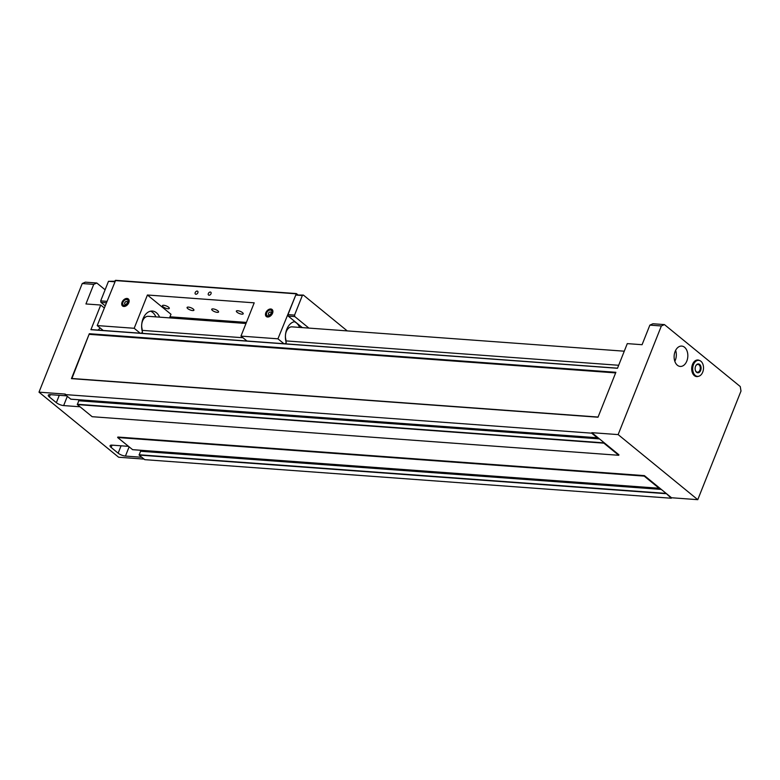<?xml version="1.0" encoding="UTF-8"?>
<svg xmlns="http://www.w3.org/2000/svg" width="780" height="780" viewBox="0 0 780 780"><rect width="100%" height="100%" fill="white"/><g stroke="black" fill="none" stroke-linecap="round" stroke-linejoin="round"><path stroke-width="1.17" d="M297.677 294.645L296.361 293.572L115.635 280.322L97.207 325.572L134.179 328.282L140.166 333.177M246.958 341.006L240.971 336.102L254.212 302.835L147.42 295.006L134.179 328.282M240.971 336.102L277.933 338.812L296.361 293.572M115.128 280.556L295.844 293.797M267.589 317.011A4.553 3.052 129.3 0 1 266.302 316.514A4.553 3.052 129.3 0 1 266.819 311.064A4.553 3.052 129.3 0 1 272.064 309.475A4.553 3.052 129.3 0 1 272.552 313.238A4.553 3.052 129.3 0 1 267.589 317.011M197.867 292.763A1.804 1.209 129.3 0 1 195.4 294.06A1.804 1.209 129.3 0 1 195.605 291.905A1.804 1.209 129.3 0 1 197.681 291.272A1.804 1.209 129.3 0 1 197.867 292.763M208.348 293.534A1.804 1.209 129.3 0 1 210.824 292.237A1.804 1.209 129.3 0 1 210.62 294.392A1.804 1.209 129.3 0 1 208.543 295.025A1.804 1.209 129.3 0 1 208.348 293.534M128.797 302.708A4.553 3.052 129.3 0 1 122.548 305.984A4.553 3.052 129.3 0 1 123.064 300.524A4.553 3.052 129.3 0 1 128.31 298.935A4.553 3.052 129.3 0 1 128.797 302.708M308.88 328.087L294.811 316.592L294.557 315.091L302.348 295.523L303.371 295.064L347.227 330.895M114.845 281.248L108.478 281.317L114.64 281.765M106.85 301.334L100.688 300.885L100.942 302.386L106.285 302.776M100.942 302.386L105.085 305.779M108.478 281.317L100.688 300.885M103.204 330.466L97.207 325.572M284.915 343.785L286.27 342.742A14.43 9.672 -85.8 0 1 294.967 321.613L302.308 327.61M303.371 295.064L295.776 295.035L302.348 295.523M294.557 315.091L287.986 314.613L295.776 295.035M294.967 321.613L288.239 316.105L294.811 316.592M288.239 316.105L287.986 314.613M277.933 338.812L283.93 343.707M271.654 313.18A3.334 2.233 129.3 0 1 266.945 315.452A3.334 2.233 129.3 0 1 268.964 310.362A3.334 2.233 129.3 0 1 271.654 313.18M270.972 313.531A1.667 1.121 129.3 0 1 269.529 314.876A1.667 1.121 129.3 0 1 268.388 314.174A1.667 1.121 129.3 0 1 270.182 311.981A1.667 1.121 129.3 0 1 270.972 313.531M265.902 312.751A4.436 2.983 -50.7 0 0 266.38 316.436A4.436 2.983 -50.7 0 0 271.498 314.876A4.436 2.983 -50.7 0 0 271.996 309.553A4.436 2.983 -50.7 0 0 265.902 312.751M294.284 321.721A14.43 9.672 -85.8 0 1 299.656 327.415M285.656 340.129L285.958 339.846A8.882 5.957 -85.8 0 1 286.572 330.944A8.882 5.957 -85.8 0 1 292.052 326.859L624.273 351.195M147.42 295.006L170.986 314.272L169.553 317.879M169.982 316.807L246.422 322.403M212.413 310.43A3.685 1.17 21.7 0 1 211.721 309.27A3.685 1.17 21.7 0 1 214.237 309.114A3.685 1.17 21.7 0 1 217.874 310.83A3.685 1.17 21.7 0 1 218.576 312A3.685 1.17 21.7 0 1 216.06 312.156A3.685 1.17 21.7 0 1 212.413 310.43M163.127 306.823A3.685 1.17 21.7 0 1 162.425 305.662A3.685 1.17 21.7 0 1 164.941 305.497A3.685 1.17 21.7 0 1 168.587 307.223A3.685 1.17 21.7 0 1 169.289 308.383A3.685 1.17 21.7 0 1 166.774 308.548A3.685 1.17 21.7 0 1 163.127 306.823M187.775 308.627A3.685 1.17 21.7 0 1 187.073 307.466A3.685 1.17 21.7 0 1 189.589 307.31A3.685 1.17 21.7 0 1 193.235 309.026A3.685 1.17 21.7 0 1 193.928 310.196A3.685 1.17 21.7 0 1 191.412 310.352A3.685 1.17 21.7 0 1 187.775 308.627M237.061 312.244A3.685 1.17 21.7 0 1 236.359 311.074A3.685 1.17 21.7 0 1 238.875 310.918A3.685 1.17 21.7 0 1 242.522 312.644A3.685 1.17 21.7 0 1 243.214 313.804A3.685 1.17 21.7 0 1 240.698 313.96A3.685 1.17 21.7 0 1 237.061 312.244M127.891 302.64A3.334 2.233 129.3 0 1 123.181 304.912A3.334 2.233 129.3 0 1 125.209 299.832A3.334 2.233 129.3 0 1 127.891 302.64M127.208 303.001A1.667 1.121 129.3 0 1 125.775 304.346A1.667 1.121 129.3 0 1 124.624 303.644A1.667 1.121 129.3 0 1 126.428 301.441A1.667 1.121 129.3 0 1 127.208 303.001M122.138 302.221A4.436 2.983 -50.7 0 0 122.616 305.897A4.436 2.983 -50.7 0 0 127.735 304.346A4.436 2.983 -50.7 0 0 128.242 299.023A4.436 2.983 -50.7 0 0 122.138 302.221M150.53 311.191A14.43 9.672 -85.8 0 1 155.903 316.875M141.892 329.599L142.204 329.306A8.882 5.957 -85.8 0 1 142.808 320.414A8.882 5.957 -85.8 0 1 148.297 316.319L245.993 323.485M141.16 333.255L142.516 332.212A14.43 9.672 -85.8 0 1 143.471 317.723A14.43 9.672 -85.8 0 1 152.393 311.054A14.43 9.672 -85.8 0 1 159.598 317.148M597.587 437.356L597.265 437.746L591.659 433.163L591.854 432.676L597.587 437.356L618.93 454.798L618.735 455.286L603.886 443.157L603.954 442.562M659.383 487.851L659.061 488.241L644.212 476.112L644.407 475.624L659.383 487.851L671.483 497.747L671.288 498.235L665.75 493.058M615.878 372.294L598.007 417.212L71.438 378.631L89.32 333.713L615.878 372.294M664.443 324.597L740.259 386.548L741 391.043L697.768 499.678L618.14 434.596L661.362 325.972L664.443 324.597L652.948 323.758L649.867 325.123L642.076 344.702L627.286 343.619L617.477 368.277L90.909 329.696L100.727 305.038L85.936 303.956L93.727 284.378L96.808 283.003L105.105 289.79M674.817 361.306A10.199 6.835 94.2 0 0 675.626 350.366M698.841 376.223L698.042 376.447A8.326 5.577 -85.8 0 1 691.724 367.887A8.326 5.577 -85.8 0 1 699.231 360.34L699.982 360.682A8.024 5.382 -85.8 0 1 700.928 361.276A8.024 5.382 -85.8 0 1 702.721 372.119A8.024 5.382 -85.8 0 1 698.841 376.223A8.024 5.382 -85.8 0 1 692.737 367.965A8.024 5.382 -85.8 0 1 699.982 360.682M686.829 361.043A10.199 6.835 -85.8 0 1 680.228 366.434A10.199 6.835 -85.8 0 1 675.119 351.478A10.199 6.835 -85.8 0 1 681.72 346.086A10.199 6.835 -85.8 0 1 686.829 361.043M695.516 366.385A3.89 2.603 -85.8 0 1 697.983 364.445A3.89 2.603 -85.8 0 1 700.294 368.511A3.89 2.603 -85.8 0 1 697.417 372.197A3.89 2.603 -85.8 0 1 696.335 371.748A3.89 2.603 -85.8 0 1 695.263 369.935M696.55 372.265A4.436 2.974 94.2 0 0 700.654 370.441A4.436 2.974 94.2 0 0 699.67 364.445A4.436 2.974 94.2 0 0 695.565 366.259A4.436 2.974 94.2 0 0 695.292 370.052A4.436 2.974 94.2 0 0 696.55 372.265M649.867 325.123L661.362 325.972M104.237 307.905L100.727 305.038M90.909 329.696L617.516 368.18L91.055 329.579M98.134 330.096L100.133 327.961M96.808 283.003L85.303 282.165L82.231 283.54L39 392.165L118.638 457.236L144.047 459.098M142.038 330.359L242.98 337.75M285.792 340.889L618.667 365.274M80.028 406.78L63.648 405.581A5.548 1.755 21.7 0 1 56.355 402.675L49.345 396.952A5.548 1.755 21.7 0 1 48.292 395.197A5.548 1.755 21.7 0 1 50.261 394.651L66.641 395.85M70.824 399.165L65.091 394.582L65.286 394.085L39 392.165M141.823 457.275L125.444 456.076A5.548 1.755 21.7 0 1 118.151 453.17L111.14 447.447A5.548 1.755 21.7 0 1 110.087 445.702A5.548 1.755 21.7 0 1 112.066 445.146L128.437 446.345M65.091 394.582L591.659 433.163M618.14 434.596L591.854 432.676M82.231 283.54L93.727 284.378M618.735 455.286L92.167 416.705L77.327 404.576L78.819 400.637L599.342 438.799M82.826 400.93L83.158 400.091M644.407 475.624L117.848 437.044L117.653 437.531L132.62 449.67M661.138 489.294L140.614 451.132L139.123 455.072L144.729 459.654L671.288 498.235M144.953 450.596L144.622 451.425M71.896 378.534L89.32 333.713M71.438 378.631L598.045 417.105L71.585 378.514M117.653 437.531L644.212 476.112M671.483 497.747L697.768 499.678M78.673 400.754L599.489 438.916M77.279 404.274L603.837 442.855M77.327 404.576L603.886 443.157M89.368 334.006L615.761 372.577M89.427 334.064L615.742 372.625M89.476 334.357L615.635 372.908M71.916 378.495L598.065 417.046M70.697 399.155L597.265 437.746M132.493 449.66L659.061 488.241M139.123 455.072L665.681 493.652M139.074 454.769L665.633 493.36M140.468 451.249L661.284 489.411M125.444 456.076L129.1 446.881M118.151 453.17L121.076 445.809M111.14 447.447L112.057 445.146M49.345 396.952L50.261 394.651M56.355 402.675L59.28 395.304M63.648 405.581L67.304 396.386M270.319 311.981A2.223 2.223 0 0 0 268.418 314.311M272.512 309.982L271.996 309.553M266.897 316.856L266.38 316.436M126.565 301.441A2.223 2.223 0 0 0 124.654 303.771M128.758 299.452L128.242 299.023M123.142 306.325L122.616 305.897M599.313 438.769L78.819 400.637M597.324 437.765L70.756 399.185M132.561 449.68L659.12 488.27M140.614 451.132L661.108 489.274"/></g></svg>
